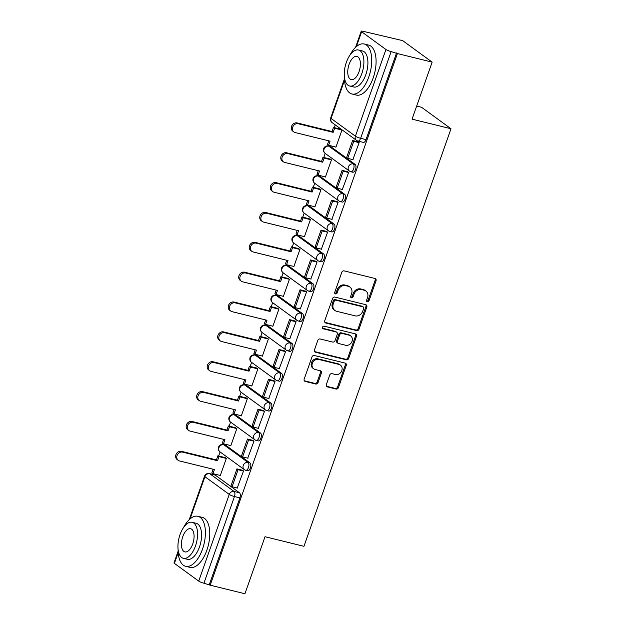<?xml version="1.0" encoding="UTF-8"?>
<svg xmlns="http://www.w3.org/2000/svg" width="625" height="625" viewBox="0 0 625 625"><rect width="100%" height="100%" fill="white"/><g stroke="black" fill="none" stroke-linecap="round" stroke-linejoin="round"><path stroke-width="0.94" d="M367.359 301.766A1.414 1.211 126.1 0 0 369.023 300.742L376.047 280.789A2.023 1.734 126.1 0 0 374.992 278.484L344.156 270.883A2.023 1.734 126.1 0 0 341.781 272.336L334.75 292.297A1.414 1.211 126.1 0 0 337.148 292.891L338.062 290.305A6.469 5.539 126.1 0 1 345.656 285.648L348.227 286.281A6.469 5.539 126.1 0 1 349.922 287.062A6.469 5.539 126.1 0 1 351.594 293.641L350.688 296.227A1.414 1.211 126.1 0 0 353.086 296.82L353.992 294.234A6.469 5.539 126.1 0 1 361.594 289.578L364.164 290.211A6.469 5.539 126.1 0 1 365.859 290.992A6.469 5.539 126.1 0 1 367.531 297.57L366.617 300.156A1.414 1.211 126.1 0 0 367.359 301.766M366.641 301.164A1.414 1.211 126.1 0 0 368.156 300.117L375.188 280.164A2.023 1.734 126.1 0 0 375.039 278.5M334.773 293.305A1.414 1.211 126.1 0 0 336.289 292.266L337.203 289.68L338.062 290.305M350.703 297.234A1.414 1.211 126.1 0 0 352.227 296.188L353.133 293.609L353.992 294.234M250.008 462.937L225.688 445.203A4.117 2.008 -76.2 0 0 225.328 445.031L223.406 444.562A4.117 2.008 103.8 0 1 223.766 444.734L248.094 462.461A4.117 2.008 103.8 0 1 248.586 467.164A4.117 2.008 103.8 0 1 245.758 470.289L247.68 470.758A4.117 2.008 -76.2 0 0 250.508 467.633A4.117 2.008 -76.2 0 0 250.008 462.937L248.094 462.461A4.117 3.523 -53.9 0 0 243.25 465.43A4.117 3.523 -53.9 0 0 244.32 469.617A4.117 4.117 0 0 0 245.758 470.289M260.523 433.086L236.203 415.352A4.117 2.008 -76.2 0 0 235.836 415.18L233.922 414.703A4.117 2.008 103.8 0 1 234.281 414.875L258.602 432.609A4.117 2.008 103.8 0 1 259.102 437.305A4.117 2.008 103.8 0 1 256.273 440.438L258.188 440.906A4.117 2.008 -76.2 0 0 261.023 437.781A4.117 2.008 -76.2 0 0 260.523 433.086L258.602 432.609A4.117 3.523 -53.9 0 0 253.766 435.578A4.117 3.523 -53.9 0 0 254.828 439.766A4.117 4.117 0 0 0 256.273 440.438M271.039 403.227L246.719 385.5A4.117 2.008 -76.2 0 0 246.352 385.328L244.43 384.852A4.117 2.008 103.8 0 1 244.797 385.023L269.117 402.758A4.117 2.008 103.8 0 1 269.609 407.453A4.117 2.008 103.8 0 1 266.781 410.578L268.703 411.055A4.117 2.008 -76.2 0 0 271.531 407.93A4.117 2.008 -76.2 0 0 271.039 403.227L269.117 402.758A4.117 3.523 -53.9 0 0 264.281 405.719A4.117 3.523 -53.9 0 0 265.344 409.914A4.117 4.117 0 0 0 266.781 410.578M281.555 373.375L257.227 355.641A4.117 2.008 -76.2 0 0 256.867 355.469L254.945 355A4.117 2.008 103.8 0 1 255.305 355.172L279.633 372.898A4.117 2.008 103.8 0 1 280.125 377.602A4.117 2.008 103.8 0 1 277.297 380.727L279.219 381.203A4.117 2.008 -76.2 0 0 282.047 378.07A4.117 2.008 -76.2 0 0 281.555 373.375L279.633 372.898A4.117 3.523 -53.9 0 0 274.789 375.867A4.117 3.523 -53.9 0 0 275.859 380.055A4.117 4.117 0 0 0 277.297 380.727M292.062 343.523L267.742 325.789A4.117 2.008 -76.2 0 0 267.383 325.617L265.461 325.148A4.117 2.008 103.8 0 1 265.82 325.32L290.141 343.047A4.117 2.008 103.8 0 1 290.641 347.75A4.117 2.008 103.8 0 1 287.812 350.875L289.734 351.344A4.117 2.008 -76.2 0 0 292.562 348.219A4.117 2.008 -76.2 0 0 292.062 343.523L290.141 343.047A4.117 3.523 -53.9 0 0 285.305 346.016A4.117 3.523 -53.9 0 0 286.367 350.203A4.117 4.117 0 0 0 287.812 350.875M302.578 313.664L278.258 295.938A4.117 2.008 -76.2 0 0 277.891 295.766L275.969 295.289A4.117 2.008 103.8 0 1 276.336 295.461L300.656 313.195A4.117 2.008 103.8 0 1 301.148 317.891A4.117 2.008 103.8 0 1 298.32 321.023L300.242 321.492A4.117 2.008 -76.2 0 0 303.07 318.367A4.117 2.008 -76.2 0 0 302.578 313.664L300.656 313.195A4.117 3.523 -53.9 0 0 295.82 316.164A4.117 3.523 -53.9 0 0 296.883 320.352A4.117 4.117 0 0 0 298.32 321.023M313.094 283.812L288.766 266.086A4.117 2.008 -76.2 0 0 288.406 265.914L286.484 265.438A4.117 2.008 103.8 0 1 286.844 265.609L311.172 283.344A4.117 2.008 103.8 0 1 311.664 288.039A4.117 2.008 103.8 0 1 308.836 291.164L310.758 291.641A4.117 2.008 -76.2 0 0 313.586 288.516A4.117 2.008 -76.2 0 0 313.094 283.812L311.172 283.344A4.117 3.523 -53.9 0 0 306.328 286.305A4.117 3.523 -53.9 0 0 307.398 290.492A4.117 4.117 0 0 0 308.836 291.164M323.602 253.961L299.281 236.227A4.117 2.008 -76.2 0 0 298.922 236.055L297 235.586A4.117 2.008 103.8 0 1 297.359 235.758L321.68 253.484A4.117 2.008 103.8 0 1 322.18 258.188A4.117 2.008 103.8 0 1 319.352 261.312L321.273 261.789A4.117 2.008 -76.2 0 0 324.102 258.656A4.117 2.008 -76.2 0 0 323.602 253.961L321.68 253.484A4.117 3.523 -53.9 0 0 316.844 256.453A4.117 3.523 -53.9 0 0 317.906 260.641A4.117 4.117 0 0 0 319.352 261.312M334.117 224.109L309.797 206.375A4.117 2.008 -76.2 0 0 309.43 206.203L307.508 205.734A4.117 2.008 103.8 0 1 307.875 205.898L332.195 223.633A4.117 2.008 103.8 0 1 332.695 228.328A4.117 2.008 103.8 0 1 329.859 231.461L331.781 231.93A4.117 2.008 -76.2 0 0 334.609 228.805A4.117 2.008 -76.2 0 0 334.117 224.109L332.195 223.633A4.117 3.523 -53.9 0 0 327.359 226.602A4.117 3.523 -53.9 0 0 328.422 230.789A4.117 4.117 0 0 0 329.859 231.461M344.633 194.25L320.305 176.523A4.117 2.008 -76.2 0 0 319.945 176.352L318.023 175.875A4.117 2.008 103.8 0 1 318.383 176.047L342.711 193.781A4.117 2.008 103.8 0 1 343.203 198.477A4.117 2.008 103.8 0 1 340.375 201.609L342.297 202.078A4.117 2.008 -76.2 0 0 345.125 198.953A4.117 2.008 -76.2 0 0 344.633 194.25L342.711 193.781A4.117 3.523 -53.9 0 0 337.867 196.75A4.117 3.523 -53.9 0 0 338.938 200.938A4.117 4.117 0 0 0 340.375 201.609M355.141 164.398L330.82 146.672A4.117 2.008 -76.2 0 0 330.461 146.5L328.539 146.023A4.117 2.008 103.8 0 1 328.898 146.195L353.227 163.93A4.117 2.008 103.8 0 1 353.719 168.625A4.117 2.008 103.8 0 1 350.891 171.75L352.812 172.227A4.117 2.008 -76.2 0 0 355.641 169.102A4.117 2.008 -76.2 0 0 355.141 164.398L353.227 163.93A4.117 3.523 -53.9 0 0 348.383 166.891A4.117 3.523 -53.9 0 0 349.445 171.078A4.117 4.117 0 0 0 350.891 171.75M326.359 384.594A2.023 1.734 126.1 0 0 327.414 386.898L336.07 389.031A2.023 1.734 126.1 0 0 338.445 387.578L346.25 365.406A2.023 1.734 126.1 0 0 345.195 363.109L314.352 355.508A2.023 1.734 126.1 0 0 311.977 356.961L304.172 379.125A2.023 1.734 126.1 0 0 305.227 381.43L315.68 384.008A2.023 1.734 126.1 0 0 318.055 382.547L321.391 373.062A2.023 1.734 126.1 0 0 320.344 370.766L315.156 369.484A5.406 4.633 126.1 0 1 313.742 368.828A5.406 4.633 126.1 0 1 312.703 362.5A5.406 4.633 126.1 0 1 318.695 359.438L339 364.438A5.406 4.633 126.1 0 1 340.414 365.094A5.406 4.633 126.1 0 1 341.453 371.422A5.406 4.633 126.1 0 1 335.461 374.492L332.078 373.656A2.023 1.734 126.1 0 0 329.703 375.109L326.359 384.594M385.938 49.492L361.609 31.758A4.117 0.703 19.4 0 1 361.219 31.25A4.117 0.703 19.4 0 1 363.383 31.367L402.672 40.633L432.148 62.125L412.07 119.156L451 128.75L303.945 546.32L265.023 536.719L244.938 593.75L210.203 585.188L397.414 53.562L391.141 51.602L360.617 138.289A4.117 2.008 103.8 0 1 357.914 141.039L363.32 142.375A4.117 2.008 103.8 0 0 366.023 139.625L360.617 138.289A4.117 0.703 19.4 0 1 355.406 136.18L385.938 49.492A4.117 0.703 19.4 0 0 391.141 51.602M432.148 62.125L397.414 53.562M356.641 330.609A2.023 1.734 126.1 0 0 359.016 329.156L366.82 306.992A2.023 1.734 126.1 0 0 365.766 304.688L334.93 297.086A2.023 1.734 126.1 0 0 332.555 298.547L324.742 320.711A2.023 1.734 126.1 0 0 325.797 323.008L356.641 330.609L355.781 329.984A2.023 1.734 126.1 0 0 358.156 328.531L365.961 306.367A2.023 1.734 126.1 0 0 365.812 304.703M356.531 336.203L348.727 358.367A2.023 1.734 126.1 0 1 346.352 359.82L315.508 352.219A2.023 1.734 126.1 0 1 314.461 349.922L317.797 340.43A2.023 1.734 126.1 0 1 320.172 338.977L332.68 342.062A2.023 1.734 126.1 0 0 335.055 340.602L337.273 334.312A2.023 1.734 126.1 0 0 336.219 332.008L323.203 328.797A1.414 1.211 126.1 0 1 324.125 326.172L355.484 333.898A2.023 1.734 126.1 0 1 356.531 336.203L355.672 335.57L347.867 357.742L348.727 358.367M215.172 475.055L209.766 473.727A4.117 2.008 103.8 0 0 209.398 473.555L214.812 474.891A4.117 2.008 103.8 0 1 215.172 475.055L239.5 492.789L234.086 491.453A4.117 2.008 103.8 0 1 234.461 496.539L203.93 583.227A4.117 0.703 -160.6 0 1 198.719 581.109L174.398 563.383A4.117 0.703 -160.6 0 1 174 562.875L178.133 551.141M335.25 124.898L334.289 127.617M328.188 144.953L327.844 145.914M325.203 153.406L323.773 157.469M317.672 174.805L317.328 175.766M314.695 183.266L313.266 187.32M307.156 204.656L306.82 205.625M304.18 213.117L302.75 217.18M296.641 234.516L296.305 235.477M293.664 242.969L292.234 247.031M286.133 264.367L285.789 265.328M283.156 272.82L281.727 276.883M275.617 294.219L275.281 295.18M272.641 302.68L271.211 306.734M265.102 324.078L264.766 325.039M262.125 332.531L260.695 336.594M254.594 353.93L254.25 354.891M251.617 362.383L250.188 366.445M244.078 383.781L243.742 384.742M241.102 392.234L239.672 396.297M233.562 413.633L233.227 414.594M230.586 422.094L229.156 426.148M223.055 443.492L222.711 444.453M220.078 451.945L218.648 456.008M212.539 473.344L212.219 474.25M416.68 106.07L421.516 107.258L451 128.75M210.203 585.188L203.93 583.227M335.523 146.969L335.906 147.25L341.969 130.031L340.648 129.18M352.883 159.625L359.164 142.555L357.812 141.789M342.367 189.477L348.648 172.414L347.297 171.641M325.008 176.82L325.391 177.102L331.461 159.883L330.133 159.039M331.852 219.328L338.133 202.266L336.789 201.5M314.492 206.672L314.883 206.961L320.945 189.734L319.625 188.891M321.344 249.187L327.625 232.117L326.273 231.352M303.984 236.531L304.367 236.812L310.43 219.586L309.109 218.742M310.828 279.039L317.109 261.977L315.758 261.203M293.469 266.383L293.852 266.664L299.922 249.445L298.594 248.602M300.312 308.891L306.594 291.828L305.25 291.055M282.953 296.234L283.344 296.516L289.406 279.297L288.086 278.453M289.805 338.75L296.086 321.68L294.734 320.914M272.438 326.086L272.828 326.375L278.891 309.148L277.57 308.305M279.289 368.602L285.57 351.531L284.219 350.766M261.93 355.945L262.312 356.227L268.383 339L267.055 338.156M268.773 398.453L275.055 381.391L273.711 380.617M251.414 385.797L251.805 386.078L257.867 368.859L256.547 368.016M258.266 428.305L264.547 411.242L263.195 410.477M240.898 415.648L241.289 415.93L247.352 398.711L246.031 397.867M247.75 458.164L254.031 441.094L252.68 440.328M230.391 445.508L230.773 445.789L236.844 428.562L235.516 427.719M237.234 488.016L243.516 470.945L242.172 470.18M219.875 475.359L220.266 475.641L226.328 458.414L225.008 457.57M209.344 584.562L239.867 497.867A4.117 2.008 -76.2 0 0 239.5 492.789M396.555 52.938L366.023 139.625M365.859 290.992L365 290.367A6.469 5.539 126.1 0 0 363.305 289.586L364.164 290.211M353.133 293.609A6.469 5.539 126.1 0 1 360.734 288.945L363.305 289.586M349.922 287.062L349.062 286.438A6.469 5.539 126.1 0 0 347.367 285.656L348.227 286.281M337.203 289.68A6.469 5.539 126.1 0 1 344.797 285.023L347.367 285.656M324.898 322.375A2.023 1.734 126.1 0 0 324.938 322.383L355.781 329.984M363.695 308.469A1.414 1.211 126.1 0 0 362.961 306.852L335.883 300.18A1.414 1.211 126.1 0 0 334.227 301.203L333.266 303.922A6.469 5.539 126.1 0 0 334.938 310.5A6.469 5.539 126.1 0 0 336.633 311.289L355.133 315.852A6.469 5.539 126.1 0 0 362.734 311.188L363.695 308.469M363.328 307.023L362.469 306.398A1.414 1.211 126.1 0 0 362.102 306.227L362.961 306.852M334.938 310.5L334.078 309.875A6.469 5.539 126.1 0 1 332.406 303.297L333.367 300.578A1.414 1.211 126.1 0 1 335.023 299.555L362.102 306.227M314.609 351.578A2.023 1.734 126.1 0 0 314.648 351.594L345.492 359.195A2.023 1.734 126.1 0 0 347.867 357.742M336.75 332.258L335.891 331.625A2.023 1.734 126.1 0 0 335.359 331.383L322.492 328.211M345.664 345.258A5.406 4.633 126.1 0 0 351.656 342.188A5.406 4.633 126.1 0 0 350.617 335.867A5.406 4.633 126.1 0 0 349.203 335.211L342.047 333.445A2.023 1.734 126.1 0 0 339.672 334.898L337.453 341.195A2.023 1.734 126.1 0 0 338.508 343.492L345.664 345.258M350.617 335.867L349.758 335.242A5.406 4.633 126.1 0 0 348.344 334.586L349.203 335.211M337.977 343.25L337.117 342.625A2.023 1.734 126.1 0 1 336.594 340.57L338.812 334.273A2.023 1.734 126.1 0 1 341.188 332.82L348.344 334.586M355.672 335.57A2.023 1.734 126.1 0 0 355.523 333.914M340.414 365.094L339.555 364.469A5.406 4.633 126.1 0 0 338.141 363.812L339 364.438M313.742 368.828L312.883 368.203A5.406 4.633 126.1 0 1 311.844 361.875A5.406 4.633 126.1 0 1 317.836 358.805L338.141 363.812M304.32 380.789A2.023 1.734 126.1 0 0 304.367 380.805L314.82 383.375A2.023 1.734 126.1 0 0 317.195 381.922L320.531 372.438A2.023 1.734 126.1 0 0 320.383 370.773M326.516 386.258A2.023 1.734 126.1 0 0 326.555 386.273L335.211 388.406A2.023 1.734 126.1 0 0 337.586 386.945L345.391 364.781A2.023 1.734 126.1 0 0 345.234 363.117M293.906 131.969L292.789 131.156A4.734 4.055 -53.9 0 1 291.883 125.617A4.734 4.055 -53.9 0 1 297.133 122.93L298.25 123.742A4.734 4.055 126.1 0 0 293 126.43A4.734 4.055 126.1 0 0 293.906 131.969A4.734 4.055 126.1 0 0 295.148 132.547L330.062 141.148L328.609 145.266L335.969 147.078M328.609 145.266L327.492 144.453L328.766 140.836M297.133 122.93L332.047 131.531L333.492 127.422L334.609 128.234L341.969 130.047M340.898 129.242L333.492 127.422M358.258 141.898L352.602 140.508L346.602 157.539L347.719 158.352L353.719 141.32L359.125 142.656M347.719 158.352L353.133 159.688M352.602 140.508L353.719 141.32M298.25 123.742L333.164 132.352L334.609 128.234M333.164 132.352L332.047 131.531M283.398 161.82L282.281 161.008A4.734 4.055 -53.9 0 1 281.367 155.469A4.734 4.055 -53.9 0 1 286.617 152.781L287.734 153.594A4.734 4.055 126.1 0 0 282.484 156.281A4.734 4.055 126.1 0 0 283.398 161.82A4.734 4.055 126.1 0 0 284.633 162.398L319.547 171.008L318.102 175.117L325.453 176.93M318.102 175.117L316.984 174.305L318.258 170.688M286.617 152.781L321.531 161.391L322.977 157.273L324.094 158.086L331.453 159.898M330.383 159.102L322.977 157.273M347.75 171.758L342.086 170.359L336.086 187.391L337.203 188.203L343.203 171.172L348.617 172.508M337.203 188.203L342.617 189.539M342.086 170.359L343.203 171.172M287.734 153.594L322.648 162.203L324.094 158.086M322.648 162.203L321.531 161.391M272.883 191.68L271.766 190.859A4.734 4.055 -53.9 0 1 270.859 185.32A4.734 4.055 -53.9 0 1 276.109 182.633L277.227 183.445A4.734 4.055 126.1 0 0 271.977 186.133A4.734 4.055 126.1 0 0 272.883 191.68A4.734 4.055 126.1 0 0 274.125 192.25L309.031 200.859L307.586 204.969L314.945 206.789M307.586 204.969L306.469 204.156L307.742 200.539M276.109 182.633L311.016 191.242L312.469 187.125L313.586 187.938L320.938 189.758M319.875 188.953L312.469 187.125M337.234 201.609L331.57 200.211L325.578 217.242L326.695 218.062L332.688 201.023L338.102 202.359M326.695 218.062L332.102 219.391M331.57 200.211L332.688 201.023M277.227 183.445L312.133 192.055L313.586 187.938M312.133 192.055L311.016 191.242M262.367 221.531L261.25 220.719A4.734 4.055 -53.9 0 1 260.344 215.172A4.734 4.055 -53.9 0 1 265.594 212.484L266.711 213.305A4.734 4.055 126.1 0 0 261.461 215.992A4.734 4.055 126.1 0 0 262.367 221.531A4.734 4.055 126.1 0 0 263.609 222.102L298.523 230.711L297.07 234.828L304.43 236.641M297.07 234.828L295.953 234.008L297.227 230.391M265.594 212.484L300.508 221.094L301.953 216.977L303.07 217.797L310.43 219.609M309.359 218.805L301.953 216.977M326.719 231.461L321.062 230.062L315.062 247.102L316.18 247.914L322.18 230.883L327.586 232.219M316.18 247.914L321.594 249.25M321.062 230.062L322.18 230.883M266.711 213.305L301.625 221.906L303.07 217.797M301.625 221.906L300.508 221.094M251.859 251.383L250.742 250.57A4.734 4.055 -53.9 0 1 249.828 245.031A4.734 4.055 -53.9 0 1 255.078 242.344L256.195 243.156A4.734 4.055 126.1 0 0 250.945 245.844A4.734 4.055 126.1 0 0 251.859 251.383A4.734 4.055 126.1 0 0 253.094 251.961L288.008 260.562L286.562 264.68L293.914 266.492M286.562 264.68L285.445 263.867L286.719 260.25M255.078 242.344L289.992 250.945L291.438 246.836L292.555 247.648L299.914 249.461M298.844 248.656L291.438 246.836M316.211 261.312L310.547 259.922L304.547 276.953L305.664 277.766L311.664 260.734L317.078 262.07M305.664 277.766L311.078 279.102M310.547 259.922L311.664 260.734M256.195 243.156L291.109 251.766L292.555 247.648M291.109 251.766L289.992 250.945M241.344 281.234L240.227 280.422A4.734 4.055 -53.9 0 1 239.32 274.883A4.734 4.055 -53.9 0 1 244.563 272.195L245.688 273.008A4.734 4.055 126.1 0 0 240.438 275.695A4.734 4.055 126.1 0 0 241.344 281.234A4.734 4.055 126.1 0 0 242.586 281.812L277.492 290.422L276.047 294.531L283.406 296.344M276.047 294.531L274.93 293.719L276.203 290.102M244.563 272.195L279.477 280.805L280.93 276.688L282.047 277.5L289.398 279.312M288.336 278.516L280.93 276.688M305.695 291.172L300.031 289.773L294.039 306.805L295.156 307.617L301.148 290.586L306.562 291.922M295.156 307.617L300.562 308.953M300.031 289.773L301.148 290.586M245.688 273.008L280.594 281.617L282.047 277.5M280.594 281.617L279.477 280.805M344.438 77.43A25.742 12.547 -76.2 0 0 351.93 93.984A25.742 12.547 -76.2 0 0 368.836 76.828A25.742 12.547 -76.2 0 0 364.25 44A25.742 12.547 -76.2 0 0 349.922 55.18M351.93 93.984L356.297 95.062A25.742 12.547 -76.2 0 0 373.195 77.898A25.742 12.547 -76.2 0 0 368.617 45.078L364.25 44M358.508 50.008L362.523 51A18.531 9.031 103.8 0 1 365.828 74.633A18.531 9.031 103.8 0 1 353.656 86.984L349.641 86A18.531 9.031 -76.2 0 0 361.812 73.641A18.531 9.031 -76.2 0 0 358.508 50.008A18.531 9.031 -76.2 0 0 346.344 62.367A18.531 9.031 -76.2 0 0 349.641 86M359.062 71.641A11.945 5.82 -76.2 0 0 356.938 56.406A11.945 5.82 -76.2 0 0 349.094 64.367A11.945 5.82 -76.2 0 0 351.219 79.602A11.945 5.82 -76.2 0 0 359.062 71.641M178.117 549.727A25.742 12.547 -76.2 0 0 185.609 566.281A25.742 12.547 -76.2 0 0 202.508 549.125A25.742 12.547 -76.2 0 0 197.93 516.305A25.742 12.547 -76.2 0 0 183.602 527.477M185.609 566.281L189.969 567.359A25.742 12.547 -76.2 0 0 206.875 550.203A25.742 12.547 -76.2 0 0 202.289 517.375L197.93 516.305M192.188 522.312L196.203 523.297A18.531 9.031 103.8 0 1 199.5 546.93A18.531 9.031 103.8 0 1 187.328 559.289L183.32 558.297A18.531 9.031 -76.2 0 0 195.484 545.945A18.531 9.031 -76.2 0 0 192.188 522.312A18.531 9.031 -76.2 0 0 180.016 534.664A18.531 9.031 -76.2 0 0 183.32 558.297M192.734 543.938A11.945 5.82 -76.2 0 0 190.609 528.711A11.945 5.82 -76.2 0 0 182.766 536.672A11.945 5.82 -76.2 0 0 184.891 551.898A11.945 5.82 -76.2 0 0 192.734 543.938M230.828 311.094L229.711 310.273A4.734 4.055 -53.9 0 1 228.805 304.734A4.734 4.055 -53.9 0 1 234.055 302.047L235.172 302.859A4.734 4.055 126.1 0 0 229.922 305.555A4.734 4.055 126.1 0 0 230.828 311.094A4.734 4.055 126.1 0 0 232.07 311.664L266.984 320.273L265.531 324.391L272.891 326.203M265.531 324.391L264.414 323.57L265.688 319.953M234.055 302.047L268.969 310.656L270.414 306.539L271.531 307.352L278.891 309.172M277.82 308.367L270.414 306.539M295.18 321.023L289.523 319.625L283.523 336.656L284.641 337.477L290.641 320.445L296.047 321.773M284.641 337.477L290.055 338.805M289.523 319.625L290.641 320.445M235.172 302.859L270.086 311.469L271.531 307.352M270.086 311.469L268.969 310.656M220.32 340.945L219.203 340.133A4.734 4.055 -53.9 0 1 218.289 334.594A4.734 4.055 -53.9 0 1 223.539 331.898L224.656 332.719A4.734 4.055 126.1 0 0 219.406 335.406A4.734 4.055 126.1 0 0 220.32 340.945A4.734 4.055 126.1 0 0 221.555 341.523L256.469 350.125L255.023 354.242L262.375 356.055M255.023 354.242L253.906 353.43L255.18 349.805M223.539 331.898L258.453 340.508L259.898 336.391L261.016 337.211L268.375 339.023M267.305 338.219L259.898 336.391M284.672 350.875L279.008 349.484L273.008 366.516L274.125 367.328L280.125 350.297L285.539 351.633M274.125 367.328L279.539 368.664M279.008 349.484L280.125 350.297M224.656 332.719L259.57 341.32L261.016 337.211M259.57 341.32L258.453 340.508M209.805 370.797L208.688 369.984A4.734 4.055 -53.9 0 1 207.781 364.445A4.734 4.055 -53.9 0 1 213.023 361.758L214.141 362.57A4.734 4.055 126.1 0 0 208.898 365.258A4.734 4.055 126.1 0 0 209.805 370.797A4.734 4.055 126.1 0 0 211.047 371.375L245.953 379.977L244.508 384.094L251.859 385.906M244.508 384.094L243.391 383.281L244.664 379.664M213.023 361.758L247.938 370.359L249.391 366.25L250.508 367.062L257.859 368.875M256.797 368.07L249.391 366.25M274.156 380.727L268.492 379.336L262.5 396.367L263.617 397.18L269.609 380.148L275.023 381.484M263.617 397.18L269.023 398.516M268.492 379.336L269.609 380.148M214.141 362.57L249.055 371.18L250.508 367.062M249.055 371.18L247.938 370.359M199.289 400.648L198.172 399.836A4.734 4.055 -53.9 0 1 197.266 394.297A4.734 4.055 -53.9 0 1 202.516 391.609L203.633 392.422A4.734 4.055 126.1 0 0 198.383 395.109A4.734 4.055 126.1 0 0 199.289 400.648A4.734 4.055 126.1 0 0 200.531 401.227L235.445 409.836L233.992 413.945L241.352 415.758M233.992 413.945L232.875 413.133L234.148 409.516M202.516 391.609L237.43 400.219L238.875 396.102L239.992 396.914L247.352 398.727M246.281 397.93L238.875 396.102M263.641 410.586L257.984 409.188L251.984 426.219L253.102 427.031L259.102 410L264.508 411.336M253.102 427.031L258.516 428.367M257.984 409.188L259.102 410M203.633 392.422L238.547 401.031L239.992 396.914M238.547 401.031L237.43 400.219M188.781 430.508L187.664 429.695A4.734 4.055 -53.9 0 1 186.75 424.148A4.734 4.055 -53.9 0 1 192 421.461L193.117 422.281A4.734 4.055 126.1 0 0 187.867 424.969A4.734 4.055 126.1 0 0 188.781 430.508A4.734 4.055 126.1 0 0 190.016 431.078L224.93 439.687L223.484 443.805L230.836 445.617M223.484 443.805L222.367 442.984L223.641 439.367M192 421.461L226.914 430.07L228.359 425.953L229.477 426.766L236.836 428.586M235.766 427.781L228.359 425.953M253.133 440.438L247.469 439.039L241.469 456.07L242.586 456.891L248.586 439.859L254 441.188M242.586 456.891L248 458.219M247.469 439.039L248.586 439.859M193.117 422.281L228.031 430.883L229.477 426.766M228.031 430.883L226.914 430.07M178.266 460.359L177.148 459.547A4.734 4.055 -53.9 0 1 176.242 454.008A4.734 4.055 -53.9 0 1 181.484 451.32L182.602 452.133A4.734 4.055 126.1 0 0 177.359 454.82A4.734 4.055 126.1 0 0 178.266 460.359A4.734 4.055 126.1 0 0 179.508 460.938L214.414 469.539L212.969 473.656L220.32 475.469M212.969 473.656L211.852 472.844L213.125 469.219M181.484 451.32L216.398 459.922L217.852 455.805L218.969 456.625L226.32 458.437M225.258 457.633L217.852 455.805M242.617 470.289L236.953 468.898L230.961 485.93L232.078 486.742L238.07 469.711L243.484 471.047M232.078 486.742L237.484 488.078M236.953 468.898L238.07 469.711M182.602 452.133L217.516 460.734L218.969 456.625M217.516 460.734L216.398 459.922M368.156 300.117L369.023 300.742M336.289 292.266L337.148 292.891M352.227 296.188L353.086 296.82M225.688 445.203L223.766 444.734A4.117 3.523 126.1 0 0 218.93 447.695A4.117 3.523 -53.9 0 0 219.992 451.883L244.32 469.617A4.117 3.523 -53.9 0 0 245.398 470.117M236.203 415.352L234.281 414.875A4.117 3.523 126.1 0 0 229.445 417.844A4.117 3.523 -53.9 0 0 230.508 422.031L254.828 439.766A4.117 3.523 -53.9 0 0 255.906 440.266M246.719 385.5L244.797 385.023A4.117 3.523 126.1 0 0 239.953 387.992A4.117 3.523 -53.9 0 0 241.023 392.18L265.344 409.914A4.117 3.523 -53.9 0 0 266.422 410.406M257.227 355.641L255.305 355.172A4.117 3.523 126.1 0 0 250.469 358.141A4.117 3.523 -53.9 0 0 251.531 362.328L275.859 380.055A4.117 3.523 -53.9 0 0 276.938 380.555M267.742 325.789L265.82 325.32A4.117 3.523 126.1 0 0 260.984 328.281A4.117 3.523 -53.9 0 0 262.047 332.469L286.367 350.203A4.117 3.523 -53.9 0 0 287.445 350.703M278.258 295.938L276.336 295.461A4.117 3.523 126.1 0 0 271.492 298.43A4.117 3.523 -53.9 0 0 272.562 302.617L296.883 320.352A4.117 3.523 -53.9 0 0 297.961 320.852M288.766 266.086L286.844 265.609A4.117 3.523 126.1 0 0 282.008 268.578A4.117 3.523 -53.9 0 0 283.07 272.766L307.398 290.492A4.117 3.523 -53.9 0 0 308.477 290.992M299.281 236.227L297.359 235.758A4.117 3.523 126.1 0 0 292.523 238.719A4.117 3.523 -53.9 0 0 293.586 242.914L317.906 260.641A4.117 3.523 -53.9 0 0 318.984 261.141M309.797 206.375L307.875 205.898A4.117 3.523 126.1 0 0 303.031 208.867A4.117 3.523 -53.9 0 0 304.102 213.055L328.422 230.789A4.117 3.523 -53.9 0 0 329.5 231.289M320.305 176.523L318.383 176.047A4.117 3.523 126.1 0 0 313.547 179.016A4.117 3.523 -53.9 0 0 314.609 183.203L338.938 200.938A4.117 3.523 -53.9 0 0 340.016 201.437M330.82 146.672L328.898 146.195A4.117 3.523 126.1 0 0 324.062 149.164A4.117 3.523 -53.9 0 0 325.125 153.352L349.445 171.078A4.117 3.523 -53.9 0 0 350.523 171.578M209.398 473.555A4.117 4.117 0 0 0 204.531 476.18A4.117 0.703 -160.6 0 0 204.922 476.688A4.117 3.523 -53.9 0 1 209.766 473.727L234.086 491.453A4.117 3.523 -53.9 0 0 229.25 494.422L204.922 476.688L190.062 518.898M178.203 552.562L174.398 563.383M198.719 581.109L229.25 494.422A4.117 0.703 19.4 0 0 234.461 496.539L239.867 497.867M344.531 80.266L331.086 118.445L355.406 136.18A4.117 3.523 126.1 0 0 356.469 140.367A4.117 4.117 0 0 0 357.914 141.039M361.609 31.758L356.383 46.594M332.148 122.633A4.117 3.523 126.1 0 1 331.086 118.445A4.117 0.703 -160.6 0 1 330.688 117.938A4.117 4.117 0 0 0 332.148 122.633L356.469 140.367M360.734 288.945L361.594 289.578M344.797 285.023L345.656 285.648M375.188 280.164L376.047 280.789M324.938 322.383L325.797 323.008M365.961 306.367L366.82 306.992M358.156 328.531L359.016 329.156M335.023 299.555L335.883 300.18M333.367 300.578L334.227 301.203M332.406 303.297L333.266 303.922M345.492 359.195L346.352 359.82M314.648 351.594L315.508 352.219M335.359 331.383L336.219 332.008M322.555 328.328L323.203 328.797M341.188 332.82L342.047 333.445M338.812 334.273L339.672 334.898M336.594 340.57L337.453 341.195M317.836 358.805L318.695 359.438M320.531 372.438L321.391 373.062M317.195 381.922L318.055 382.547M314.82 383.375L315.68 384.008M304.367 380.805L305.227 381.43M345.391 364.781L346.25 365.406M337.586 386.945L338.445 387.578M335.211 388.406L336.07 389.031M326.555 386.273L327.414 386.898M328.539 146.023A4.117 4.117 0 0 0 325.125 153.352M318.023 175.875A4.117 4.117 0 0 0 314.609 183.203M307.508 205.734A4.117 4.117 0 0 0 304.102 213.055M297 235.586A4.117 4.117 0 0 0 293.586 242.914M286.484 265.438A4.117 4.117 0 0 0 283.07 272.766M275.969 295.289A4.117 4.117 0 0 0 272.562 302.617M265.461 325.148A4.117 4.117 0 0 0 262.047 332.469M254.945 355A4.117 4.117 0 0 0 251.531 362.328M244.43 384.852A4.117 4.117 0 0 0 241.023 392.18M233.922 414.703A4.117 4.117 0 0 0 230.508 422.031M223.406 444.562A4.117 4.117 0 0 0 219.992 451.883M204.531 476.18L189.227 519.648M361.219 31.25L355.547 47.352M344.461 78.844L330.688 117.938"/></g></svg>
